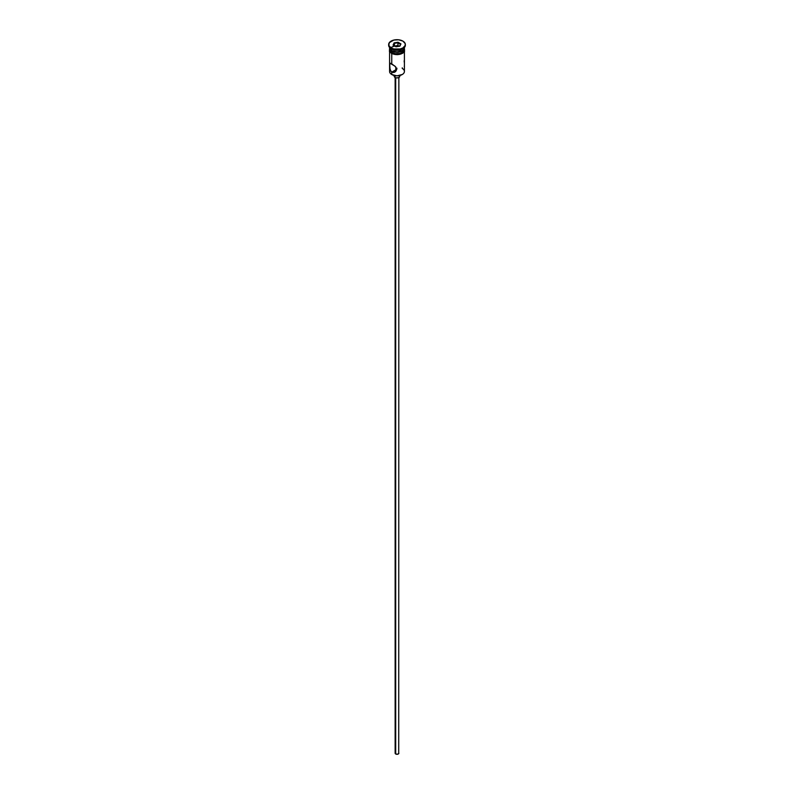 <?xml version="1.0" encoding="UTF-8"?>
<svg xmlns="http://www.w3.org/2000/svg" width="794" height="794" viewBox="0 0 794 794"><rect width="100%" height="100%" fill="white"/><g stroke="black" fill="none" stroke-linecap="round" stroke-linejoin="round"><path stroke-width="1.19" d="M402.25 67.827L402.25 68.443A7.414 4.288 180 0 1 402.25 74.507A7.414 4.288 180 0 1 391.75 74.507L392.018 74.656A7.047 4.069 0 0 0 401.982 74.656A7.047 4.069 0 0 0 402.111 74.576M397 68.244L395.71 68.681L396.017 69.693L395.71 68.681L396.732 68.234M395.69 77.733L395.69 753.982A1.856 1.072 0 0 0 397.715 754.221A1.856 1.072 0 0 0 398.856 753.228L397.715 754.221L395.69 753.982L395.69 77.733M395.035 75.688L395.035 77.455A2.779 1.608 0 0 0 398.062 77.802A2.779 1.608 0 0 0 399.779 76.323L398.548 77.653L396.454 77.891L395.035 77.455L395.035 75.688M389.586 51.679L389.586 71.47A7.414 4.288 0 0 0 391.75 74.507L391.75 72.155L396.017 69.693L391.75 72.155L391.075 71.619L389.695 68.056L389.864 63.192L394.985 66.15L396.802 69.247L395.68 71.5L393.367 72.522L391.75 72.155L390.132 70.031L389.616 63.768L390.132 63.143L391.75 63.828L391.75 53.526L391.75 63.828L395.68 66.855L396.802 69.247L394.975 72.016L391.75 72.155L391.75 74.507A7.414 4.288 0 0 0 399.839 75.43A7.414 4.288 0 0 0 404.414 71.47L404.414 51.679M388.653 44.514L388.653 45.278A8.347 4.814 0 0 0 391.095 48.682L391.095 47.928A8.347 4.814 180 0 1 388.653 44.514A8.347 4.814 180 0 1 393.804 40.067A8.347 4.814 180 0 1 402.905 41.109L398.628 39.789L393.804 40.067L389.288 42.678L388.812 45.456L391.095 47.928L393.804 48.97L400.196 48.97L402.905 47.928L405.188 45.456L405.188 43.581L402.905 41.109A8.347 4.814 180 0 1 405.347 44.514A8.347 4.814 180 0 1 400.196 48.97A8.347 4.814 180 0 1 391.095 47.928L391.095 48.682A8.347 4.814 0 0 0 400.196 49.724A8.347 4.814 0 0 0 405.347 45.278A8.347 4.814 0 0 0 405.317 44.901A8.347 4.814 180 0 1 402.905 48.682A8.347 4.814 180 0 1 391.095 48.682L391.75 50.578A7.414 4.288 0 0 0 399.839 51.501A7.414 4.288 0 0 0 404.414 47.551L404.414 47.481A7.414 4.288 180 0 1 402.25 50.578A7.414 4.288 180 0 1 391.75 50.578L392.147 50.806A6.858 3.96 0 0 0 401.853 50.806A6.858 3.96 0 0 0 402.042 50.687M402.558 48.871A7.414 4.288 180 0 1 391.75 49.059A7.414 4.288 0 0 0 402.25 49.059L402.905 48.682M404.414 64.85L404.414 63.927L404.414 64.85M404.404 47.779A7.414 4.288 180 0 1 404.414 47.997A7.414 4.288 180 0 1 399.839 51.957A7.414 4.288 180 0 1 391.75 51.034L391.75 52.543A7.414 4.288 0 0 0 399.839 53.476A7.414 4.288 0 0 0 404.414 49.516L403.858 51.153L402.25 52.543L399.839 53.476L395.551 53.714L391.75 52.543L391.75 51.034L389.725 48.841L389.725 47.164M404.265 48.414A7.513 4.337 180 0 1 400.742 53.277A7.513 4.337 180 0 1 391.69 52.583L391.69 53.337A7.513 4.337 0 0 0 400.176 54.2A7.513 4.337 0 0 0 404.483 49.893M399.61 46.221L400.93 43.908L398.052 42.251L394.122 42.856L393.07 45.129L395.948 46.786L399.878 46.181L400.93 43.908L400.513 44.275L398.052 42.251L397.943 45.516L397.943 42.787L394.122 42.856L398.052 42.251L400.93 43.908L399.878 46.181L395.948 46.786L393.07 45.129L394.122 42.856L394.429 45.913L394.429 43.333L393.487 45.367L394.429 43.333L397.943 42.787L400.513 44.275L399.61 46.221A7.513 4.337 0 0 0 390.856 47.779M392.832 53.883L391.462 53.367L391.69 52.583A7.513 4.337 180 0 1 389.586 48.841M402.25 74.507L397 75.847L391.75 74.507A7.414 4.288 180 0 1 390.092 69.912L390.092 69.912M391.75 50.578L391.75 50.578A7.414 4.288 180 0 1 389.586 47.481L389.586 47.551A7.414 4.288 0 0 0 391.75 50.578L391.095 48.682A8.347 4.814 180 0 1 388.683 44.901M404.275 47.164L403.858 49.645L399.839 51.957L395.551 52.206L391.75 51.034A7.414 4.288 180 0 1 389.586 47.997A7.414 4.288 180 0 1 389.596 47.779M392.147 50.806L397 51.967L402.25 50.578M389.586 49.516A7.414 4.288 0 0 0 391.75 52.543L389.725 50.35L389.586 47.997M404.364 48.672L404.364 50.359L403.243 51.928L399.878 53.526L397 53.853L394.122 53.526L390.757 51.928L389.636 50.359L389.636 48.672M394.122 54.28L399.878 54.28M401.168 53.883L403.243 52.682M403.938 51.938L404.513 50.27M389.487 50.27L390.062 51.938M389.586 50.27L389.725 49.436M404.275 49.436L404.414 50.27M391.75 49.059L391.095 48.682M404.384 62.915L404.136 60.87M404.305 66.527L404.414 65.604M394.965 72.026L394.191 72.373M394.221 75.519L394.221 76.323A2.779 1.608 0 0 0 395.035 77.455L394.429 75.708M399.571 75.708L399.779 76.323L399.779 75.519M395.144 77.514L395.144 753.228A1.856 1.072 0 0 0 395.69 753.982L395.283 752.821M398.717 752.821L398.856 77.514M397.943 45.516L394.628 46.032L397.943 45.516L399.253 46.28L397.943 45.516M404.414 47.997L404.414 49.516M405.347 44.514L405.347 45.278M404.414 48.116L404.553 51.461L402.747 53.238L397.288 54.687L391.452 53.367L389.427 51.411L389.586 48.116"/></g></svg>
